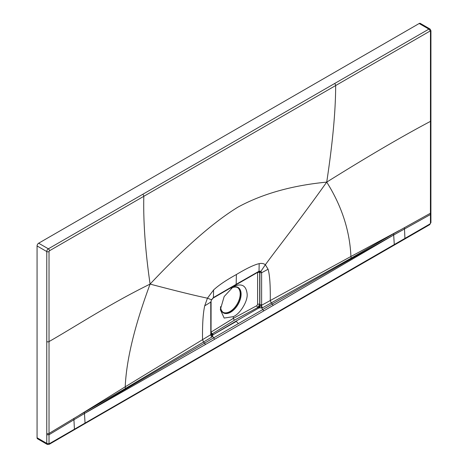 <?xml version="1.0" encoding="UTF-8"?>
<svg xmlns="http://www.w3.org/2000/svg" width="468" height="468" viewBox="0 0 468 468"><rect width="100%" height="100%" fill="white"/><g stroke="black" fill="none" stroke-linecap="round" stroke-linejoin="round"><path stroke-width="0.7" d="M211.167 333.988L212.402 333.854L211.144 333.959L211.027 334.526L202.533 339.674C202.334 324.552 203.059 313.267 204.715 305.832L207.441 298.18C195.642 295.741 176.524 291.049 150.088 284.094C184.316 247.689 213.642 222.013 238.072 207.061C262.542 193.781 292.096 185.463 326.728 182.111C297.531 223.049 279.414 245.513 265.35 264.748C263.841 263.513 261.787 263.145 259.19 263.642C254.352 264.683 246.753 268.304 236.399 274.511L236.159 284.322L213.414 297.566L213.601 289.961C218.439 285.416 226.038 280.262 236.399 274.511M211.144 333.959L211.203 334.117A2.393 1.416 -12.4 0 0 212.864 334.883L235.977 321.177L212.864 334.883L236.287 321.422A1.275 0.737 -120 0 0 235.977 321.177A1.275 0.737 60 0 1 236.287 321.422L212.864 334.883L212.519 336.486L211.91 337.019A2.393 1.422 58.1 0 1 210.787 334.602L210.77 302.106L211.513 299.766L207.441 298.18L213.601 289.961M259.336 271.569L259.699 272.604L259.699 304.381L257.868 307.494L258.968 307.926L235.977 321.177L258.968 307.926A2.393 0.825 106.4 0 0 259.898 305.809L261.208 305.557L261.624 304.487L261.624 272.745L260.986 271.2L259.009 271.247L259.19 263.642M259.898 305.809L257.962 307.552L259.869 304.481L259.898 272.721L259.5 271.639L258.734 271.756L259.009 271.247L236.159 284.322A1.275 0.737 -120 0 1 235.895 284.877L213.162 298.063L213.414 297.566L211.513 299.766L210.77 302.106L204.715 305.832M259.5 271.639A1.275 1.059 -54.2 0 0 260.986 271.2L265.35 264.748L268.076 269.246L261.624 272.745L259.699 272.604A1.498 0.866 180 0 0 257.628 272.598L257.628 304.375L256.862 305.651L233.316 318.38L233.316 316.649C240.061 313.952 247.794 301.392 247.157 294.167C246.232 285.41 241.623 282.912 233.316 286.673L233.316 286.369M233.316 286.673L224.166 296.525L220.334 309.652L224.166 318.065L233.316 316.649M220.434 307.733A14.684 8.477 120 0 0 230.718 312.15A14.684 8.477 -60 0 0 241.084 294.899A14.684 8.477 -60 0 0 231.97 287.539M220.574 306.599A14.362 8.295 120 0 0 223.54 312.601A14.362 8.295 120 0 0 234.608 308.751A14.362 8.295 120 0 0 240.874 294.296A14.362 8.295 120 0 0 237.902 287.721A14.362 8.295 120 0 0 230.964 288.294M223.207 312.39A14.362 8.295 120 0 0 234.146 308.125A14.362 8.295 120 0 0 240.201 293.91A14.362 8.295 120 0 0 237.557 287.539M430.911 213.882L430.911 212.577A1.597 0.924 180 0 1 430.42 213.244L430.42 214.549L430.911 213.882L430.934 222.493L429.682 224.663L84.72 423.727A1.597 0.924 -120 0 0 85.047 422.896L84.456 413.536L99.251 404.75C112.361 397.034 124.511 389.54 204.58 343.138L213.8 337.791L211.027 334.526M260.424 305.698L259.629 307.885L258.968 307.926L262.577 307.769A2.393 1.34 61.9 0 1 261.542 305.3L350.924 256.493C349.807 230.812 341.739 206.019 326.728 182.111C367.602 156.569 402.176 136.323 430.449 121.376L430.42 213.244L393.576 233.737L393.682 235.006L263.73 310.916L261.729 308.079L261.208 305.557M393.945 245.197A1.597 0.924 -120 0 0 394.267 244.366L393.682 235.006L378.77 243.372C365.596 250.83 352.866 257.698 272.294 304.048L213.8 337.791L214.519 339.329L263.73 310.916M262.577 307.769L351.328 258.049L393.576 233.737M211.91 337.019L125.67 388.335L84.357 412.267L84.456 413.536L214.519 339.329M393.682 235.006L430.42 214.549L430.461 223.148L430.01 223.926L49.473 443.623L49.023 443.366L49.023 434.743L73.932 419.743L74.418 429.062A1.597 0.924 -120.1 0 1 74.09 429.876L49.146 444.36A1.597 0.924 -120.1 0 0 49.473 443.623M334.526 83.579L428.887 29.115L419.182 23.511L38.645 243.214L48.35 248.818L334.526 83.579A1.597 0.918 60 0 1 335.655 85.55L430.016 31.069L430.466 31.327L430.449 121.376A1.597 0.924 180 0 0 430.929 120.715L430.911 212.577M142.681 194.337A1.597 0.924 60 0 1 143.811 196.308L335.655 85.55C335.655 110.629 332.678 142.822 326.728 182.111M351.328 258.049A2.393 1.369 61.5 0 1 350.924 256.493L399.005 230.63M272.979 305.545A1.597 0.918 -120.1 0 0 272.294 304.048L271.282 302.983L270.258 300.573C270.457 285.217 269.732 274.774 268.076 269.246M234.357 320.211L233.316 318.38L211.238 331.993A1.498 0.895 -121.6 0 0 212.308 333.795L234.357 320.211L257.868 307.494A1.498 0.837 -118.4 0 1 256.862 305.651M212.402 333.854L211.191 334.023A2.393 1.737 -39.1 0 0 213.022 334.45L212.402 333.854M84.456 413.536L73.932 419.743L73.932 418.439L84.357 412.267M49.479 250.772L49.023 251.556L49.023 341.587C76.459 325.88 110.641 303.416 150.088 284.094C145.308 250.994 143.22 221.733 143.811 196.308L49.479 250.772A1.597 0.924 60 0 0 48.35 248.818A2.235 1.293 120 0 0 46.771 251.556L46.765 443.371L47.227 444.395L49.146 444.36M49.023 443.366A1.597 0.918 -0.1 0 1 46.765 443.371L37.066 437.767A2.235 1.293 120 0 0 37.528 438.791L47.227 444.395M419.182 23.511A2.235 1.293 -60 0 1 420.299 23.4L430.004 29.004A2.235 1.293 -60 0 0 428.887 29.115A1.597 0.924 60 0 1 430.016 31.069M38.645 243.214A2.235 1.293 120 0 0 37.066 245.952L37.066 437.767M205.265 344.641A1.597 0.924 -119.9 0 0 204.58 343.138L203.58 342.067L202.533 339.674L125.219 386.802C126.389 359.804 134.679 325.57 150.088 284.094M125.67 388.335A2.393 1.398 58.4 0 1 125.219 386.802L79.139 415.303M236.287 321.422L238.405 323.587M257.628 304.375A1.498 0.866 180 0 1 259.699 304.381L259.869 304.481A1.275 0.737 0 0 0 261.624 304.487M404.598 239.066A1.597 0.918 -119.9 0 0 404.925 238.253L404.434 227.624M429.682 224.658A1.597 0.918 -119.9 0 0 430.01 223.926M430.929 120.715L430.934 30.677A1.597 0.924 180 0 1 430.466 31.327M211.191 334.029L211.05 333.386A1.275 0.737 180 0 1 210.705 333.889M46.759 341.593A1.597 0.924 0 0 0 49.023 341.587L49.023 434.743L46.747 434.76M37.066 245.952L46.771 251.556A1.597 0.924 0 0 0 49.023 251.556M46.747 433.456A1.597 0.924 0 0 0 49.023 433.444L73.932 418.439M430.934 222.493A1.597 0.918 179.9 0 1 430.461 223.148M84.72 423.727L74.09 429.876M430.934 30.677L430.004 29.004M211.08 301.626L211.05 333.386M258.74 271.756L235.895 284.877M213.162 298.063L211.659 299.812"/></g></svg>
